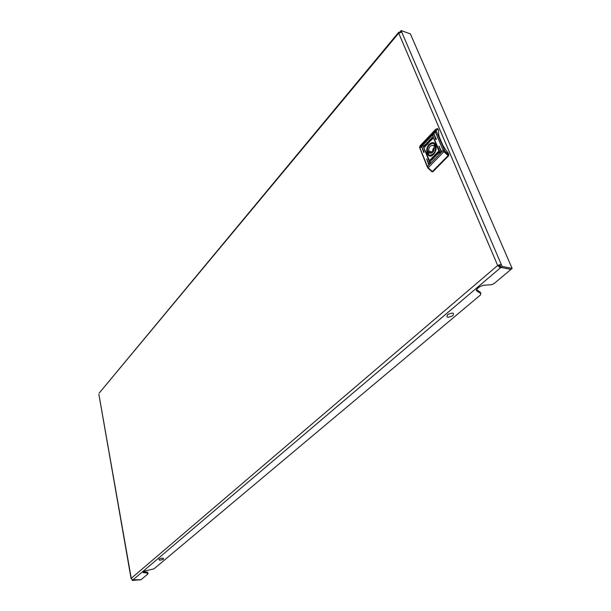 <?xml version="1.0" encoding="UTF-8"?>
<svg xmlns="http://www.w3.org/2000/svg" width="611" height="611" viewBox="0 0 611 611"><rect width="100%" height="100%" fill="white"/><g stroke="black" fill="none" stroke-linecap="round" stroke-linejoin="round"><path stroke-width="0.92" d="M399.785 32.314L401.091 30.55L410.409 33.91L512.133 268.428L493.932 283.695L491.336 284.741L483.301 285.261L479.559 286.773L477.191 288.782L476.328 290.385L476.695 290.859L476.336 289.973M98.875 394.309L131.258 578.334L132.763 580.053L141.011 579.747L148.106 573.798L147.824 573.286L142.951 572.392L144.211 571.132L153.987 568.856L480.49 294.968L480.842 293.555L476.695 290.859M480.842 293.555L480.292 292.195L476.435 289.69M148.106 573.798L147.625 572.24L143.532 571.705M502.112 266.404L501.219 264.326L498.866 265.701L499.76 266.511L500.34 266.014L500.936 267.404L510.956 269.413L500.936 267.404L502.112 266.404L512.133 268.428M498.866 265.701L497.675 265.457L500.348 267.901L500.936 267.404L500.05 265.319M499.76 266.511L500.348 267.901L132.999 579.847M132.724 579.831L132.289 580.45L141.011 579.747L132.724 579.831M401.748 32.093L501.219 264.326L497.675 265.457L398.723 33.131L401.748 32.093L401.091 30.55M400.182 31.642L400.373 32.093L400.182 31.642M399.724 32.184L398.678 32.307L398.723 33.131L99.242 393.041M497.675 265.457L131.258 578.334L131.426 578.846M132.144 579.618L132.289 580.45M147.824 573.286L147.625 572.24M163.458 559.195C160.12 560.47 158.646 560.44 159.028 559.088C162.381 557.805 163.863 557.843 163.458 559.195M452.713 315.811C447.512 317.995 445.854 317.56 447.741 314.505C452.972 312.305 454.63 312.748 452.713 315.811M421.697 146.808L423.744 152.475L424.11 151.834L421.697 146.808M423.919 152.437L421.857 147.434L422.163 147.083M422.927 145.517L429.976 163.358L430.343 162.717L422.927 145.517M430.152 163.328L423.087 146.151L423.392 145.792M433.863 134.015L435.971 139.713L436.346 139.064L433.863 134.015M435.842 139.591L434.024 134.657L434.337 134.29M438.973 146.159L441.111 151.94L441.493 151.291L438.973 146.159M441.295 151.91L439.133 146.8L439.454 146.426M432.603 135.337L439.836 153.254L440.218 152.605L432.603 135.337M439.706 153.124L432.764 135.978L433.084 135.611M426.646 158.891L428.723 164.642L429.098 164L426.646 158.891M428.907 164.603L426.806 159.524L427.112 159.166M433.527 154.384C435.666 151.918 436.514 149.099 436.055 145.953C434.757 142.149 432.512 141.584 429.312 144.242C423.897 149.542 427.883 160.051 433.306 154.606L433.527 154.384M427.891 153.987L429.754 155.614L433.482 154.369L434.345 153.399M436.208 147.35L436.071 146.228L433.711 143.15L431.114 143.532M429.655 140.881L430.526 138.949L430.029 140.438L431.175 140.446L429.732 141.042L429.541 142.157L428.907 140.645L429.365 140.171L429.77 140.912L430.175 139.316M428.395 143.341L428.708 141.408L426.745 142.921L427.372 144.433L428.395 143.341M425.516 145.319L426.593 144.196L425.516 145.319M425.348 145.426L426.715 144.043L426.249 145.227L425.348 145.426M430.556 159.272L432.061 158.883L430.503 161.396L431.534 159.379L430.029 159.967L431.824 158.608M437.438 153.353L436.285 154.614L437.438 153.353M437.255 153.353L436.369 154.262L437.255 153.353M438.286 151.589L438.729 153.109L436.896 154.766L438.377 153.3L437.827 152.002L436.063 154.362L436.453 153.246L438.286 151.589M434.459 155.316L434.146 157.264L436.139 155.767L435.498 154.224L434.253 155.729L434.215 157.279M437.575 153.239L436.17 154.621L436.651 153.422L437.575 153.239M437.4 153.338L436.3 154.468L437.4 153.338M433.482 158.501L433.176 157.775L432.305 159.7L432.809 158.211L431.649 158.18L433.1 157.607L433.298 156.485L433.94 158.028L433.482 158.501M424.653 147.052L424.233 145.555L426.012 143.913L424.576 145.372L425.096 146.64L426.89 144.471L424.721 147.121L424.347 145.594L425.997 143.883M425.798 145.242L426.524 144.402L425.798 145.242M426.6 144.135L425.424 145.273L426.6 144.135M432.351 137.559L431.297 139.255L432.794 138.628L431.045 140.041L431.618 137.773L432.351 137.559M437.606 128.829L438.614 130.227C438.041 136.734 441.318 144.456 448.459 153.376L448.711 155.713L432.924 171.691L432.206 171.66M442.822 145.303L439.179 136.711M448.711 155.713L448.13 155.553L432.351 171.546L432.924 171.691M431.717 171.477L432.351 171.546L428.174 167.742L427.96 168.132L431.717 171.477M438.118 129.051L437.667 128.921L436.246 130.769L436.453 131.632L444.839 151.077L443.892 151.688L443.166 150.451L435.368 131.991L419.986 148.183L427.471 166.52L428.174 167.742L443.892 151.688L448.13 155.553L448.512 154.453L448.97 154.583M437.667 128.921L437.102 128.646M435.681 156.088L434.39 156.469L435.085 154.919L435.681 156.088L434.681 156.76M435.085 154.919L435.559 156.057M435.544 154.331L434.574 155.347M438.377 153.3L437.071 154.636M438.492 153.33L437.827 152.002M436.155 154.003L438.27 151.551M436.254 154.285L437.476 153.048M436.575 154.117L437.102 153.644M436.445 154.384L437.193 153.85M436.407 154.56L437.27 154.048M433.55 158.425L433.176 157.775M432.496 159.502L432.809 158.211M431.794 158.18L432.214 157.6M432.328 157.63L433.1 157.607M433.222 157.638L432.832 156.958M432.955 156.996L433.344 156.592M430.648 161.021L431.229 160.701L431.358 159.181M430.152 159.998L430.671 159.303M425.844 145.861L425.096 146.64M425.592 145.731L426.837 144.715M425.485 145.471L426.738 144.44M425.951 145.006L426.478 144.501M425.867 144.807L426.585 144.227M425.791 144.608L426.577 144.028M428.754 141.424L426.86 142.951L427.44 144.356M428.296 141.943L427.891 143.768L427.31 142.623L428.464 142.195L427.776 143.738M431.145 140.477L430.029 140.438M429.609 142.088L428.907 140.645M429.021 140.675L429.403 140.278M431.572 139.468L432.214 139.148M432.328 139.178L432.787 138.552M431.106 140.049L432.328 137.315M434.215 149.038L433.062 150.619L433.619 150.955M428.044 152.796L428.494 153.598L429.342 152.719L430.175 153.246C432.718 153.147 434.07 151.284 434.238 147.648L435.093 146.755L434.352 144.975L433.489 145.869L432.68 145.349C430.129 145.449 428.769 147.312 428.609 150.94L427.761 151.826L428.044 152.796M435.315 145.25C436.086 151.284 434.161 154.636 429.533 155.301L427.547 153.315C426.784 147.297 428.716 143.959 433.344 143.295L435.315 145.25M431.236 153.239L429.342 152.719M435.085 146.709C433.352 147.893 432.535 149.672 432.626 152.055L431.778 152.933L427.761 151.826M432.626 152.055L428.609 150.94M434.986 146.289L433.489 145.869M143.6 572.744L143.425 571.797M444.258 150.085L443.166 150.451L427.471 166.52L427.555 167.185M436.453 131.632L435.368 131.991L435.116 130.922L419.749 147.106L420.07 148.855M436.246 130.769L435.116 130.922L435.819 129.226M420.498 145.38L419.581 147.572M444.839 151.077L448.512 154.453M447.428 154.43L444.121 150.062M99.15 393.156L398.678 32.307M131.098 578.609L98.867 394.286M437.178 128.638L435.46 129.608L420.116 145.785L419.589 147.427L427.295 166.971L431.862 171.706M432.443 171.867L431.924 171.729M437.873 128.814L437.346 128.654M429.648 155.331L430.984 155.698M433.344 143.295L434.688 143.677"/></g></svg>
